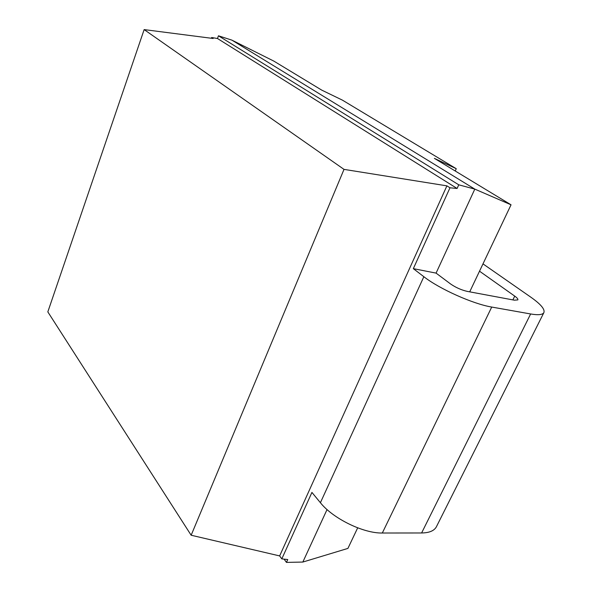 <?xml version="1.0" encoding="UTF-8"?>
<svg xmlns="http://www.w3.org/2000/svg" width="592" height="592" viewBox="0 0 592 592"><rect width="100%" height="100%" fill="white"/><g stroke="black" fill="none" stroke-linecap="round" stroke-linejoin="round"><path stroke-width="0.89" d="M218.463 35.801L231.938 40.152L474.806 189.114L458.763 184.822L457.098 188.478L217.479 38.51L218.463 35.801L458.763 184.822M231.938 40.152L273.881 61.131L321.73 90.117L342.383 100.122L456.254 168.705L455.226 170.992M479.52 271.188L514.737 296.118C517.149 297.85 518.185 299.108 517.852 299.892L514.441 300.188L467.221 291.382C461.309 290.013 455.744 287.527 450.527 283.931L436.075 273.112L474.806 189.114L511.037 204.802L434.387 158.367L456.254 168.705M482.991 263.877L530.832 297.184C540.836 304.236 545.173 309.401 543.848 312.687C542.516 314.818 538.113 315.24 530.639 313.967L491.723 307.056C472.986 303.985 439.345 288.889 423.857 276.708L413.334 268.65L436.075 273.112M543.848 312.687L436.326 526.91C434.106 530.846 429.2 532.867 421.608 532.97L382.321 533.015C363.355 533.473 332.778 518.407 320.405 502.712L311.925 492.418L281.807 558.885L279.646 555.918L191.157 535.235L47.826 311.888L144.145 29.6L344.011 169.379L446.901 185.851L279.646 555.918M144.145 29.6L213.187 38.487L211.64 37.518L211.374 38.258M413.334 268.65L449.979 187.79L446.901 185.851M211.64 37.518L217.479 38.51M449.979 187.79L457.098 188.478M327.043 509.557L302.838 562.052L286.454 562.4L287.749 559.544L281.807 558.885M344.011 169.379L191.157 535.235M284.071 559.137L286.454 562.4M357.686 527.842L347.918 548.407L302.838 562.052M511.037 204.802L469.708 291.849M320.405 502.712L423.857 276.708M382.321 533.015L491.723 307.056M421.608 532.97L530.639 313.967M514.737 296.118L512.887 299.9"/></g></svg>
